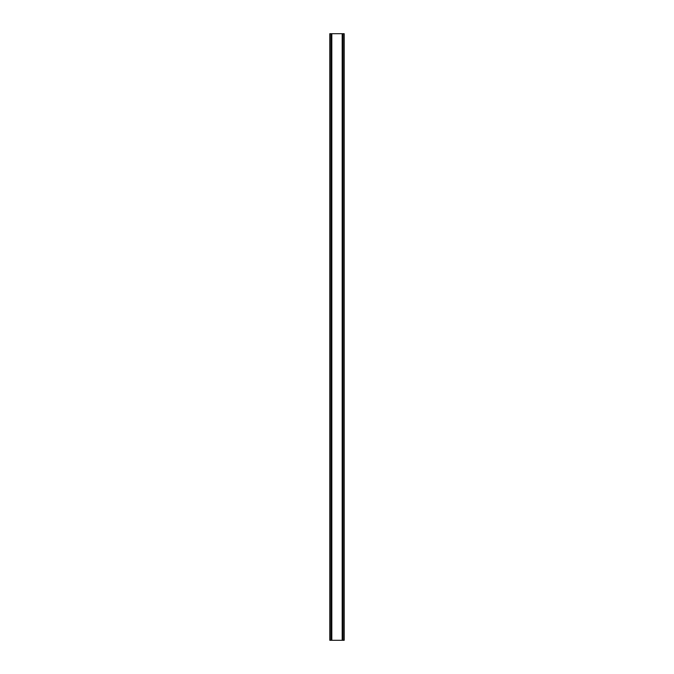 <?xml version="1.0" encoding="UTF-8"?>
<svg xmlns="http://www.w3.org/2000/svg" width="674" height="674" viewBox="0 0 674 674"><rect width="100%" height="100%" fill="white"/><g stroke="black" fill="none" stroke-linecap="round" stroke-linejoin="round"><path stroke-width="1.01" d="M344.102 33.7L329.805 33.7L329.805 640.3L344.195 640.3L344.195 33.7L344.102 640.3M329.999 33.7L329.999 640.3M330.159 33.7L330.159 640.3M331.296 33.7L331.296 640.3M331.347 33.7L331.347 640.3M331.81 33.7L331.81 640.3M342.19 33.7L342.19 640.3M342.653 33.7L342.653 640.3M342.704 33.7L342.704 640.3M343.841 33.7L343.841 640.3M344.001 33.7L344.001 640.3M329.898 33.7L329.898 640.3"/></g></svg>
